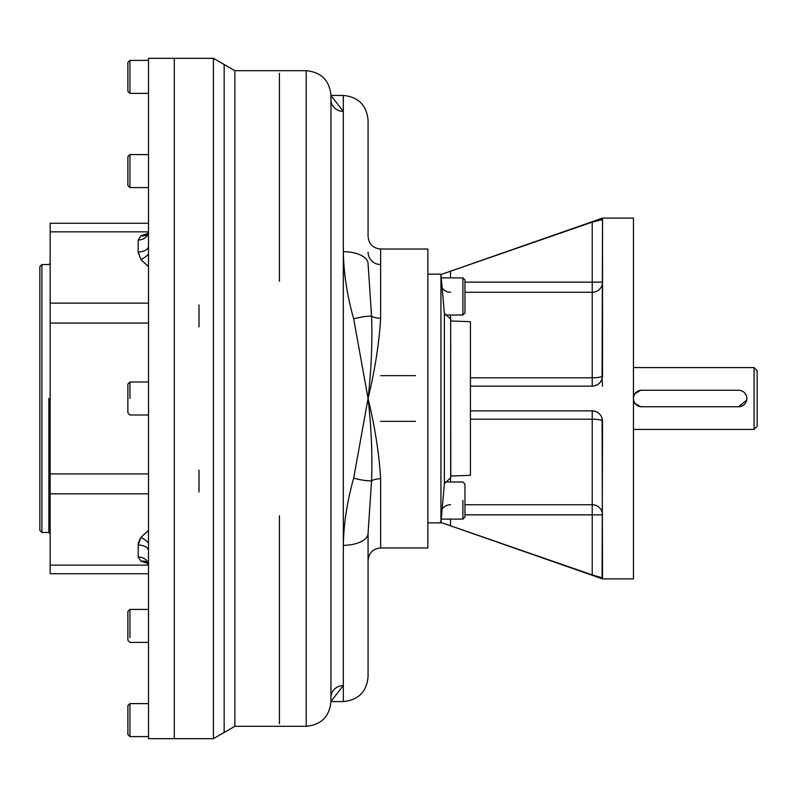 <?xml version="1.0" encoding="UTF-8"?>
<svg xmlns="http://www.w3.org/2000/svg" width="797" height="797" viewBox="0 0 797 797"><rect width="100%" height="100%" fill="white"/><g stroke="black" fill="none" stroke-linecap="round" stroke-linejoin="round"><path stroke-width="1.2" d="M174.274 326.89L174.274 470.11M368.065 675.428L368.065 533.323L371.551 480.82A12.573 6.755 180 0 1 380.637 478.738L380.637 547.967L427.85 547.967L427.85 274.128L440.94 274.128L440.94 522.872L427.85 522.872L427.85 547.967L427.85 249.033L380.637 249.033C373.006 248.285 368.812 244.091 368.065 236.45L368.065 121.572M415.486 375.656L380.637 375.656M380.438 264.494A12.373 12.373 0 0 1 368.065 252.121A12.373 12.373 0 0 0 380.438 264.494A12.373 12.373 0 0 1 368.065 252.121A12.373 12.373 0 0 0 380.438 264.494M415.486 421.344L380.637 421.344M368.065 544.879L368.065 639.274L368.065 544.879M330.954 701.559L330.954 95.441C329.49 80.407 321.241 72.158 306.217 70.694L306.217 726.306L306.217 70.694L234.866 70.694L234.866 726.306L234.866 70.694L213.437 58.33L213.437 738.67L224.156 732.483L224.156 64.517L224.156 732.483L234.866 726.306L306.217 726.306C321.241 724.842 329.49 716.593 330.954 701.559L343.328 701.559C358.351 700.095 366.6 691.846 368.065 676.822L368.065 533.323L368.065 560.55L368.065 533.323L371.551 480.82C372.518 454.987 371.352 427.551 368.065 398.5C374.959 369.918 379.153 343.168 380.637 318.262A12.573 6.755 -0 0 1 371.551 316.18A24.737 6.256 -16.4 0 0 353.679 318.86C347.153 295.787 343.706 273.391 343.328 251.693A24.737 11.985 -0 0 1 368.065 263.677L371.551 316.18A12.573 6.755 -0 0 0 380.637 318.262L380.637 249.033L380.637 318.262C379.153 343.168 374.959 369.918 368.065 398.5C374.959 427.082 379.153 453.832 380.637 478.738C379.153 453.832 374.959 427.082 368.065 398.5C371.352 427.551 372.518 454.987 371.551 480.82A24.737 6.256 -163.6 0 1 353.679 478.14L368.065 398.5L353.679 318.86A24.737 6.256 -16.4 0 1 371.551 316.18C372.518 342.013 371.352 369.449 368.065 398.5L353.679 478.14C347.153 501.273 343.696 523.659 343.328 545.307L343.328 251.693A24.737 11.985 -0 0 1 368.065 263.677L371.551 316.18C372.518 342.013 371.352 369.449 368.065 398.5L353.679 318.86C347.153 295.787 343.706 273.391 343.328 251.693L343.328 95.441C358.351 96.905 366.6 105.154 368.065 120.178L368.065 236.45M368.065 560.55C368.812 552.909 373.006 548.715 380.637 547.967L380.637 478.738A12.573 6.755 180 0 0 371.551 480.82A24.737 6.256 -163.6 0 1 353.679 478.14C347.153 501.273 343.696 523.659 343.328 545.307L343.328 95.441L330.954 95.441L330.954 99.665A12.373 11.716 180 0 0 343.328 111.391L330.954 95.59L343.328 111.391A12.373 11.716 180 0 1 330.954 99.665L330.954 697.335A12.373 11.716 180 0 1 343.328 685.609L343.328 545.307A24.737 11.985 180 0 0 368.065 533.323A24.737 11.985 180 0 1 343.328 545.307L343.328 685.609L330.954 701.41L343.328 685.609L343.328 701.559L343.328 685.609A12.373 11.716 180 0 0 330.954 697.335L330.954 699.198M199.011 326.89L199.011 305.002M199.011 491.998L199.011 470.11M279.418 515.719L279.418 723.736M279.418 73.264L279.418 281.281M174.274 58.33L174.274 738.67L213.437 738.67L213.437 58.33L174.274 58.33L174.274 738.67L148.501 738.67L148.501 58.33L174.274 58.33M50.161 295.029L50.161 556.685M127.879 729.135L127.879 705.684L127.879 734.545L129.941 736.607L148.501 736.607L148.501 59.725L148.501 154.588L129.941 154.588L129.941 187.574L129.941 154.588L127.879 156.65L127.879 185.512L129.941 187.574L148.501 187.574L148.501 223.26L50.161 223.26L50.161 493.861L50.161 473.916L148.501 473.916L50.161 473.916L50.161 303.139L148.501 303.139L50.161 303.139L50.161 240.315M147.116 562.433A10.311 8.319 126.7 0 0 140.949 561.247L138.19 556.983L138.24 544.092L140.949 537.397L148.501 530.384L140.949 537.397A10.311 3.646 -149.6 0 1 148.501 542.956A10.311 3.646 -149.6 0 0 140.949 537.397L148.501 530.384L140.949 537.397L138.19 545.058A10.311 5.838 180 0 1 148.501 550.906A10.311 5.838 180 0 0 138.19 545.058L138.19 556.983A10.311 8.488 180 0 1 148.501 565.481L147.106 562.423A10.311 8.319 126.7 0 0 140.949 561.247L138.19 556.983A10.311 8.488 180 0 1 148.501 565.481M139.744 539.33L139.336 540.167L139.744 539.33M138.698 541.83L138.319 543.444L138.698 541.83M140.949 561.247L148.033 563.599L140.949 561.247M148.501 254.044A10.311 3.646 -30.4 0 1 140.949 259.603L148.501 266.616L140.949 259.603L138.19 251.942A10.311 5.838 0 0 0 148.501 246.094A10.311 5.838 0 0 1 138.19 251.942L138.19 240.017L140.949 235.753L148.033 233.401L140.949 235.753A10.311 8.319 53.3 0 0 147.116 234.567A10.311 8.319 53.3 0 1 140.949 235.753L138.19 240.017L138.19 251.942L140.949 259.603L148.501 266.616L140.949 259.603A10.311 3.646 -30.4 0 0 148.501 254.044M148.501 231.519A10.311 8.488 -0 0 1 138.19 240.017A10.311 8.488 -0 0 0 148.501 231.519L147.106 234.577M138.23 252.818L138.299 253.386L138.23 252.818M50.161 493.861L148.501 493.861L50.161 493.861L50.161 573.74L148.501 573.74M50.161 323.084L148.501 323.084L50.161 323.084M174.274 346.954L174.274 671.801M127.879 710.087L127.879 705.684L129.941 703.621L129.941 736.607L129.941 703.621L148.501 703.621L148.501 671.801M39.85 305.57L39.85 398.5L39.85 266.606L41.912 264.544L41.912 532.456L48.866 532.456L50.161 533.741M48.866 398.5L48.866 532.456L48.866 398.5M50.161 263.259L48.866 264.544L41.912 264.544L41.912 532.456L39.85 530.394L39.85 398.5L39.85 491.43M148.501 60.393L129.941 60.393L129.941 93.379L129.941 60.393L127.879 62.455L127.879 91.316L129.941 93.379L148.501 93.379M127.879 86.913L127.879 67.865M127.879 180.64L127.879 162.239M129.941 398.5L129.941 382.002L129.941 398.5M148.501 414.998L129.941 414.998L127.879 412.936L127.879 384.064L129.941 382.002L148.501 382.002M127.879 406.749L127.879 390.251M129.941 637.58L129.941 609.426L129.941 637.58M148.501 642.412L129.941 642.412L127.879 640.35L127.879 611.488L129.941 609.426L148.501 609.426M127.879 634.761L127.879 616.36M464.96 284.838L464.96 312.942L464.96 279.956L462.898 277.894L462.898 315.004L462.898 277.894L441.269 277.894M464.96 308.648L464.96 312.942L462.898 315.004L444.756 315.004M462.898 500.546L462.898 519.106L462.898 500.546M444.756 481.996L462.898 481.996L464.96 484.058L464.96 517.044L462.898 519.106L441.269 519.106M464.96 490.235L464.96 510.857M450.793 476.028L450.664 319.258L450.664 477.742L444.367 483.709L444.367 313.291L440.94 274.128L440.94 522.872L444.367 483.709L444.367 313.291L450.793 319.268L450.793 320.972L450.793 319.268L450.793 320.972L470.429 321.679L470.429 475.321L450.793 476.028L470.429 475.321L450.793 476.028L470.429 475.321L470.429 321.679L450.793 320.972M633.456 402.495L640.668 406.749L738.6 406.749A8.249 8.249 0 0 0 746.839 398.5A8.249 8.249 0 0 0 738.6 390.251L641.695 390.251A8.249 8.249 0 0 0 633.456 398.5A8.249 8.249 0 0 0 641.695 406.749L738.6 406.749A8.249 8.249 0 0 0 746.839 398.5A8.249 8.249 0 0 0 738.6 390.251L641.695 390.251A8.249 8.249 0 0 0 633.456 398.5A8.249 8.249 0 0 0 641.695 406.749L738.6 406.749L746.679 400.114M633.456 313.46L633.456 367.576L754.062 367.576L754.062 398.5L754.062 367.576L757.15 370.665L757.15 398.5C757.15 433.827 757.15 433.827 757.15 398.5C757.15 363.173 757.15 363.173 757.15 398.5L757.15 426.335L754.062 429.424L633.456 429.424L633.456 483.54M464.96 504.74L592.221 504.74A10.311 10.122 180 0 1 602.522 514.852A10.311 10.122 180 0 0 592.221 504.74L592.221 514.852L602.522 514.852L464.96 514.852L592.221 514.852L592.221 419.202L592.221 504.74L464.96 504.74M470.429 377.798L592.221 377.798L470.429 377.798L592.221 377.798L592.221 386.127L592.221 377.798A10.311 1.973 0 0 0 602.522 375.825A10.311 1.973 0 0 1 592.221 377.798L592.221 282.148L464.96 282.148L602.522 282.148A10.311 10.122 0 0 1 592.221 292.26L592.221 282.148L602.522 282.148A10.311 10.122 0 0 1 592.221 292.26L592.221 377.798L470.429 377.798M450.534 315.004L450.534 319.258L450.534 315.004M450.534 292.26A10.311 10.122 0 0 1 442.166 288.056A10.311 10.122 0 0 0 450.534 292.26M592.221 386.127A10.311 10.311 0 0 0 602.522 375.825L602.084 378.794C600.3 383.487 597.013 385.937 592.221 386.127L592.221 386.127A10.311 10.311 0 0 0 602.522 375.825L602.522 219.534L602.084 378.794C600.3 383.487 597.013 385.937 592.221 386.127L470.429 386.127L592.221 386.127M464.96 292.26L592.221 292.26L464.96 292.26M602.084 418.196L602.084 418.206C600.29 413.504 597.003 411.063 592.221 410.873L470.429 410.873L592.221 410.873L592.221 419.202L592.221 410.873L594.941 411.232L592.221 410.873C597.003 411.063 600.29 413.504 602.084 418.206L602.522 421.175A10.311 1.973 -0 0 0 592.221 419.202A10.311 1.973 -0 0 1 602.522 421.175L602.084 577.815L592.221 574.896L592.221 514.852L592.221 574.896L440.223 522.194L450.534 525.771L450.534 519.106L450.454 525.751M470.429 419.202L592.221 419.202L470.429 419.202M450.534 504.74A10.311 10.122 -0 0 0 442.166 508.944A10.311 10.122 -0 0 1 450.534 504.74M450.534 477.742L450.534 481.996L450.534 477.742M633.456 279.448L633.456 517.552M595 385.748L598.268 384.164L595 385.748M599.533 383.088L600.599 381.823L599.533 383.088M443.55 523.35L447.346 524.665M443.57 523.36L444.895 523.818M448.581 525.093L449.08 525.273M602.084 418.206L602.522 578.473L450.534 525.771M602.522 386.127L602.084 378.794L602.522 386.127M440.223 274.806L450.534 271.229L450.534 277.894L450.534 271.229L440.223 274.806L602.522 218.109L633.456 218.109L633.456 578.891L602.522 578.891L440.223 522.194M449.588 271.558L447.844 272.156L449.598 271.548M441.867 274.238L441.04 274.517L441.867 274.238M592.221 222.104L602.522 219.534L592.221 222.104L450.534 271.229L592.221 222.104L592.221 282.148L592.221 222.104M602.522 218.527L602.084 219.185L602.522 218.527M754.062 398.5L754.062 429.424L754.062 398.5M633.456 394.505L640.668 390.251L738.6 390.251M741.758 390.889L743.183 391.646M744.428 392.672L746.211 395.332M746.679 396.886L746.839 398.46M148.481 565.153L50.161 565.153M148.481 231.847L50.161 231.847"/></g></svg>
